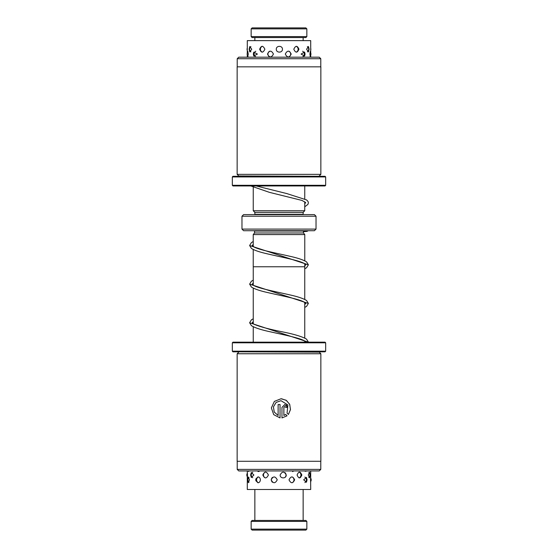 <?xml version="1.0" encoding="UTF-8"?>
<svg xmlns="http://www.w3.org/2000/svg" width="558" height="558" viewBox="0 0 558 558"><rect width="100%" height="100%" fill="white"/><g stroke="black" fill="none" stroke-linecap="round" stroke-linejoin="round"><path stroke-width="0.84" d="M304.752 342.166L304.752 341.022M304.752 338.085L304.752 302.394M304.752 299.451L304.752 266.766M253.248 342.166L253.248 326.751M253.248 323.8L253.248 288.116M253.248 285.173L253.248 266.766M253.227 249.475L253.227 266.766L304.773 266.766L304.773 263.781M304.773 260.83L304.773 234.576L253.227 234.576L253.227 246.531M253.248 234.576L254.532 232.965L303.468 232.965L304.752 234.576M303.468 232.965L303.468 231.033A1.611 1.611 0 0 1 303.475 230.845M254.532 232.965L254.532 231.033L303.468 231.033M254.825 214.614A1.611 1.611 0 0 0 254.853 214.293L254.853 212.361L253.248 210.75L304.752 210.75L304.752 201.794M304.752 198.836L304.752 185.954M253.248 210.75L253.248 187.481M254.853 212.361L303.147 212.361L304.752 210.75M254.853 214.293L303.147 214.293L303.147 212.361M316.023 229.101L314.412 230.712L243.588 230.712L241.977 229.101L316.023 229.101L316.023 216.225L241.977 216.225L243.588 214.614L314.412 214.614L316.023 216.225M241.977 229.101L241.977 216.225M264.869 49.23C263.034 45.4 261.29 45.4 259.644 49.23C261.297 53.059 263.041 53.059 264.869 49.23M282.453 49.23C282.571 45.4 276.168 45.407 276.287 49.23C276.175 53.066 282.578 53.052 282.453 49.23M298.942 49.23C297.316 45.4 295.601 45.4 293.794 49.23C295.601 53.059 297.316 53.059 298.942 49.23M309.104 49.23L308.462 46.516L306.607 49.23L308.462 51.95L309.104 49.23M251.742 49.23L249.782 46.544L249.126 49.23L249.782 51.922L251.742 49.23M267.498 54.063C269.437 57.886 271.418 57.886 273.434 54.063C271.411 50.234 269.43 50.234 267.498 54.063M285.298 54.063C287.307 57.892 289.274 57.892 291.192 54.063C289.274 50.234 287.307 50.234 285.298 54.063M301.097 54.063L304.591 56.079L305.08 54.063L304.591 52.04L301.097 54.063M310.68 52.794L310.478 51.134L309.885 54.063L310.478 56.993L310.673 55.549M247.354 55.193L247.599 56.986L248.282 54.063L247.599 51.141L247.354 52.933M253.325 54.063L253.764 55.974L257.412 54.063L253.764 52.145L253.325 54.063M310.708 52.864L310.708 40.629L247.292 40.629L247.292 53.115M268.405 475.004C266.473 471.175 264.611 471.175 262.818 475.004C264.611 478.834 266.473 478.834 268.405 475.004M286.24 475.004C284.224 471.175 282.188 471.175 280.13 475.004C280.032 478.841 286.387 478.827 286.24 475.004M301.752 475.437L301.78 475.004C300.323 471.175 298.753 471.175 297.079 475.004C298.753 478.834 300.323 478.834 301.78 475.004L301.752 474.572M310.088 475.004L309.564 472.166L308.288 475.004L309.564 477.843L310.088 475.004M247.41 475.004C247.264 471.175 247.292 471.175 247.473 475.004C247.292 478.834 247.264 478.834 247.41 475.004M247.292 472.075L247.292 470.931M272.953 470.931L276.796 470.931M271.16 479.831C273.169 483.66 275.199 483.66 277.249 479.831C275.192 476.002 273.162 476.002 271.16 479.831M290.739 470.931L294.24 470.931M289.009 479.831C290.955 483.66 292.838 483.66 294.645 479.831C292.831 476.002 290.948 476.002 289.009 479.831M304.801 470.931L306.733 471.105M303.685 479.831L306.433 482.251L307.067 479.831L306.433 477.411L303.685 479.831M310.708 471.566L310.708 476.881M310.527 479.831C310.708 483.66 310.729 483.66 310.59 479.831C310.729 476.002 310.715 476.002 310.527 479.831M247.292 477.955L247.292 489.492L310.708 489.492L310.639 481.638M248.443 471.475L249.3 470.931M247.787 479.831L248.282 482.691L249.461 479.831L248.282 476.978L247.787 479.831M257.97 471.51L260.014 470.931M253.904 475.004L251.281 472.535L250.626 475.004L251.281 477.474L253.904 475.004M257.97 482.782C259.386 482.642 260.188 481.659 260.377 479.831C260.188 478.011 259.386 477.027 257.97 476.881L255.864 478.931L255.766 479.831L255.864 480.738L257.97 482.782M310.639 478.032L310.708 476.902M252.118 27.9L305.882 27.9L306.844 28.863L251.156 28.863L252.118 27.9M306.844 36.591L305.882 37.56L252.118 37.56L251.156 36.591L306.844 36.591L306.844 28.863M304.773 265.845L305.805 264.813L304.291 263.488C298.969 260.328 280.13 256.91 266.41 253.625C259.233 251.972 254.225 250.235 251.4 248.401L249.614 245.506L308.379 264.813L306.593 267.721L304.752 268.803M304.752 304.487L305.805 303.433L303.482 301.697C297.602 298.788 281.281 295.726 268.419 292.734C260.223 290.934 254.56 289.03 251.414 287.035L249.621 284.127L308.379 303.44L306.579 306.356L304.752 307.43M305.777 342.166L304.145 340.666C299.179 337.848 283.652 334.807 270.623 331.877C261.318 329.911 254.922 327.839 251.428 325.67L249.614 322.747L308.386 342.166M306.844 529.137L305.882 530.1L252.118 530.1L251.156 529.137L306.844 529.137L306.844 521.409L251.156 521.409L251.156 529.137M251.156 521.409L252.118 520.44L305.882 520.44L306.844 521.409M237.213 58.73L238.761 57.181L319.239 57.181L320.787 58.73L237.213 58.73L237.213 66.841M319.239 176.293L238.761 175.972L237.15 174.361L320.85 174.361L320.85 66.841L237.15 66.841L237.15 174.361M232.323 176.935L232.965 176.293L325.035 176.293L325.677 176.935L232.323 176.935L232.323 185.305L325.677 185.305L325.677 176.935M325.677 185.305L325.035 185.954L232.965 185.954L232.323 185.305M320.787 469.39L319.239 470.931L238.761 470.931L237.213 469.39L320.787 469.39L320.787 461.278M238.761 351.819L319.239 352.14L320.85 353.751L237.15 353.751L237.15 461.278L320.85 461.278L320.85 353.751M325.677 351.177L325.035 351.819L232.965 351.819L232.323 351.177L325.677 351.177L325.677 342.807L232.323 342.807L232.323 351.177M232.323 342.807L232.965 342.166L325.035 342.166L325.677 342.807M288.409 414.448L287.056 413.08L287.879 404.975L281.009 400.679L276.112 402.43L273.441 406.894L274.236 412.034L278.121 415.494L278.121 404.522L280.046 404.522L280.046 417.928L273.699 414.636L271.369 407.891L274.369 401.404L281.009 398.754L286.128 400.246L289.637 404.236L290.488 409.523L288.409 414.448L290.453 409.663L289.735 404.48L286.456 400.47L281.546 398.768M285.794 407.403L284.838 406.44L283.882 407.403L283.882 415.494L285.703 414.441L287.063 415.808L281.971 417.928L281.971 407.403L284.838 404.522L287.705 407.403L285.794 407.403M283.869 415.494L283.869 407.403L284.838 406.44M287.691 407.403L286.296 404.934M281.95 417.928L287.063 415.808L285.689 414.441M278.121 415.494L274.222 412.041L273.427 406.894L276.091 402.437L281.009 400.679M280.032 417.928L280.032 404.522M310.708 57.181L310.708 54.063M247.292 57.181L247.292 55.005M310.095 56.232A3.222 3.222 0 0 0 310.095 51.887M302.638 56.895A3.222 3.222 0 0 0 302.631 51.231M288.884 56.951A3.222 3.222 0 0 0 288.891 51.176M269.626 51.217A3.222 3.222 0 0 0 269.619 56.895M255.808 51.217A3.222 3.222 0 0 0 255.808 56.909M248.038 51.838A3.222 3.222 0 0 0 248.038 56.281M310.708 50.171A3.222 3.222 0 0 0 310.708 48.288M307.374 51.838A3.222 3.222 0 0 0 307.374 46.628M296.242 52.173A3.222 3.222 0 0 0 296.242 46.293M262.309 46.286A3.222 3.222 0 0 0 262.309 52.18M250.919 46.607A3.222 3.222 0 0 0 250.919 51.859M247.292 48.03A3.222 3.222 0 0 0 247.292 50.429M310.597 481.7A3.222 3.222 0 0 0 310.597 477.969M304.877 482.586A3.222 3.222 0 0 0 304.877 477.083M292.057 482.782A3.222 3.222 0 0 0 292.057 476.888M272.464 477.404A3.222 3.222 0 0 0 272.457 482.265M258.396 476.93A3.222 3.222 0 0 0 258.396 482.733M249.001 477.404A3.222 3.222 0 0 0 249.001 482.258M305.247 471.37A3.222 3.222 0 0 0 305.805 470.931M292.622 471.587A3.222 3.222 0 0 0 293.585 470.931M258.019 470.931A3.222 3.222 0 0 0 258.891 471.545M308.79 477.46A3.222 3.222 0 0 0 308.79 472.549M299.123 477.913A3.222 3.222 0 0 0 299.123 472.096M284.929 477.439A3.222 3.222 0 0 0 284.929 472.57M265.385 472.061A3.222 3.222 0 0 0 265.385 477.948M252.767 472.27A3.222 3.222 0 0 0 252.767 477.739M247.361 473.205A3.222 3.222 0 0 0 247.361 476.804M251.156 36.591L251.156 28.863M254.853 40.629L254.853 37.56M303.147 40.629L303.147 37.56M304.752 206.802L307.911 204.409L308.4 202.84L308.023 201.466L306.579 199.924L286.707 193.549L256.171 185.954M250.849 185.954L269.402 192.343L301.934 200.413L305.679 202.575L304.752 203.858M300.915 230.712L306.621 231.131M308.183 230.712L307.102 231.354L303.468 231.689M253.248 283.08L252.195 284.127L253.562 285.368C258.452 288.381 275.973 291.688 289.637 294.847C297.812 296.647 303.461 298.544 306.6 300.539L308.379 303.44M253.248 321.708L252.195 322.747L254.085 324.289C260.035 326.765 269.521 329.297 282.536 331.87C294.129 334.186 302.115 336.593 306.502 339.097L308.386 342.061M308.379 264.813L306.586 261.904C303.454 259.909 297.812 258.019 289.651 256.22C276.594 253.186 259.958 250.061 254.274 247.117L252.195 245.506L253.227 244.467M249.614 245.506L251.421 242.584L253.227 241.516M249.621 284.127L251.407 281.218L253.248 280.137M249.614 322.747L251.393 319.86L253.248 318.771M254.853 489.492L254.853 520.44M303.147 489.492L303.147 520.44M319.239 175.972L320.85 174.361M320.787 66.841L320.787 58.73M238.761 352.14L237.15 353.751M237.213 461.278L237.213 469.39"/></g></svg>
